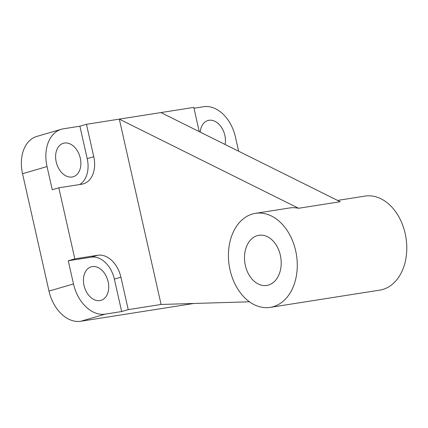 <?xml version="1.0" encoding="UTF-8"?>
<svg xmlns="http://www.w3.org/2000/svg" width="428" height="428" viewBox="0 0 428 428"><rect width="100%" height="100%" fill="white"/><g stroke="black" fill="none" stroke-linecap="round" stroke-linejoin="round"><path stroke-width="0.64" d="M193.98 108.252L203.653 106.727A34.903 24.289 -106.3 0 1 235.4 136.912L238.626 151.212M225.085 144.482A17.452 12.145 73.7 0 0 224.85 135.376A17.452 12.145 73.7 0 0 207.917 120.519A17.452 12.145 73.7 0 0 200.24 132.124M47.037 166.567A34.903 24.289 -106.3 0 1 61.359 129.267L36.862 136.409A34.903 24.289 73.7 0 0 22.54 173.709L47.037 166.567L52.259 189.732L58.818 187.817L81.818 184.201A25.38 17.666 73.7 0 0 83.353 183.858A25.38 17.666 73.7 0 0 93.769 156.728L87.21 158.644L79.902 126.212L86.461 124.297L93.769 156.728M79.619 184.543A25.38 17.666 73.7 0 0 87.21 158.644M114.356 279.11L120.921 277.194A25.38 17.666 73.7 0 0 97.83 255.243L91.266 257.158A25.38 17.666 73.7 0 1 114.356 279.11L121.664 311.541L105.24 314.131A34.903 24.289 -106.3 0 1 73.488 283.941L68.266 260.775L74.83 258.865L97.83 255.243M120.921 277.194L128.229 309.631L121.664 311.541M22.54 173.709L48.99 291.088A34.903 24.289 73.7 0 0 80.742 321.273L193.809 303.473M61.359 129.267A34.903 24.289 -106.3 0 1 63.472 128.796L79.902 126.212M199.245 131.631L193.788 107.401L86.461 124.297M80.293 158.135A17.452 12.145 73.7 0 0 63.36 143.278A17.452 12.145 73.7 0 0 56.587 163.426A17.452 12.145 73.7 0 0 73.129 176.78A17.452 12.145 73.7 0 0 80.293 158.135M58.818 187.817L74.83 258.865M68.266 260.775L91.266 257.158M108.134 281.688A17.452 12.145 73.7 0 0 91.201 266.831A17.452 12.145 73.7 0 0 84.428 286.985A17.452 12.145 73.7 0 0 100.971 300.338A17.452 12.145 73.7 0 0 108.134 281.688M249.471 301.794L161.083 304.458L119.316 119.123L298.578 208.276L340.19 201.727L160.933 112.575M298.578 208.276A47.594 34.042 -98.9 0 0 289.403 207.997L255.452 213.342A47.594 34.042 81.1 0 1 295.662 250.792A47.594 34.042 81.1 0 1 270.25 307.368A47.594 34.042 81.1 0 1 229.226 265.649A47.594 34.042 81.1 0 1 255.452 213.342M280.351 255.254A25.38 18.158 81.1 0 1 266.799 285.433A25.38 18.158 81.1 0 1 244.918 263.183A25.38 18.158 81.1 0 1 258.903 235.282A25.38 18.158 81.1 0 1 280.351 255.254M270.25 307.368L379.764 290.13A47.594 34.042 -98.9 0 0 405.177 233.554A47.594 34.042 -98.9 0 0 364.966 196.104L337.564 200.416M128.229 309.631L161.083 304.458M73.488 283.941L48.99 291.088M80.742 321.273L105.24 314.131"/></g></svg>
